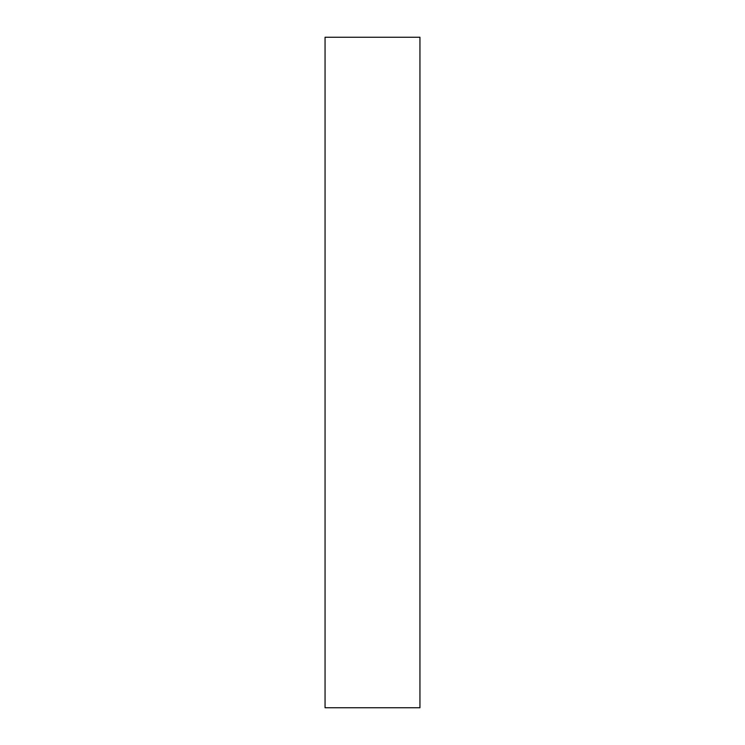 <?xml version="1.0" encoding="UTF-8"?>
<svg xmlns="http://www.w3.org/2000/svg" width="745" height="745" viewBox="0 0 745 745"><rect width="100%" height="100%" fill="white"/><g stroke="black" fill="none" stroke-linecap="round" stroke-linejoin="round"><path stroke-width="1.12" d="M419.947 707.75L325.053 707.75L325.053 37.25L419.947 37.25L419.947 707.75"/></g></svg>
